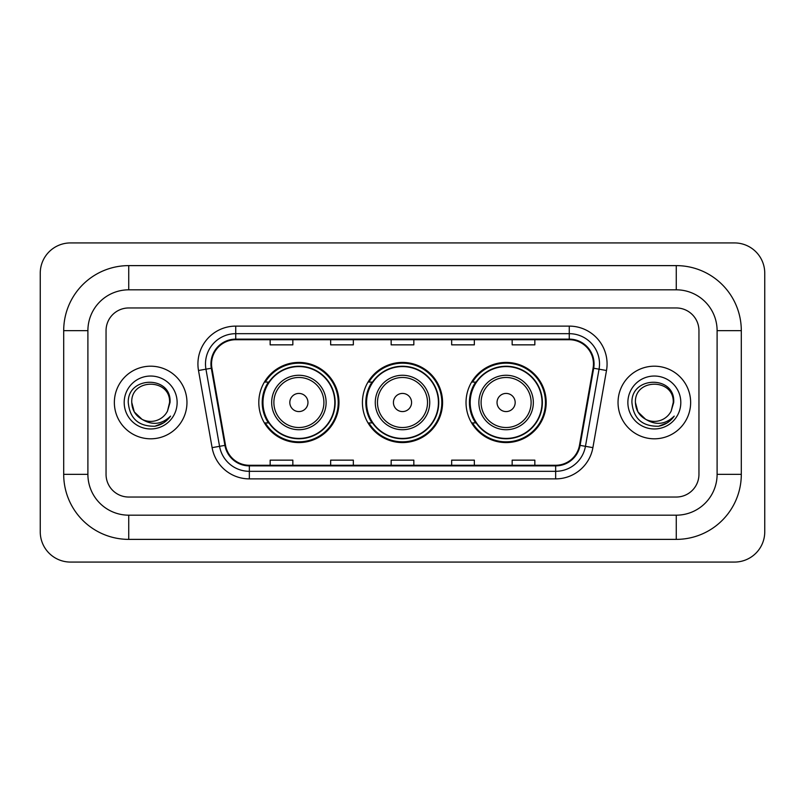 <?xml version="1.0" encoding="UTF-8"?>
<svg xmlns="http://www.w3.org/2000/svg" width="805" height="805" viewBox="0 0 805 805"><rect width="100%" height="100%" fill="white"/><g stroke="black" fill="none" stroke-linecap="round" stroke-linejoin="round"><path stroke-width="1.21" d="M466.025 402.5A40.079 40.079 0 0 0 506.103 442.579A40.079 40.079 0 0 0 546.192 402.5A40.079 40.079 0 0 0 506.103 362.421A40.079 40.079 0 0 0 466.025 402.5M362.421 402.5A40.079 40.079 0 0 0 402.5 442.579A40.079 40.079 0 0 0 442.579 402.5A40.079 40.079 0 0 0 402.5 362.421A40.079 40.079 0 0 0 362.421 402.5M258.808 402.5A40.079 40.079 0 0 0 298.897 442.579A40.079 40.079 0 0 0 338.975 402.5A40.079 40.079 0 0 0 298.897 362.421A40.079 40.079 0 0 0 258.808 402.5M268.427 422.917A36.678 36.678 0 0 1 268.427 382.083M372.031 422.917A36.678 36.678 0 0 1 372.031 382.083M475.634 422.917A36.678 36.678 0 0 1 475.634 382.083M114.36 402.5A36.306 36.306 0 0 0 150.666 438.805A36.306 36.306 0 0 0 186.961 402.5A36.306 36.306 0 0 0 150.666 366.195A36.306 36.306 0 0 0 114.36 402.5A36.306 36.306 0 0 0 150.666 438.805A36.306 36.306 0 0 0 186.961 402.5A36.306 36.306 0 0 0 150.666 366.195A36.306 36.306 0 0 0 114.36 402.5M618.039 402.5A36.306 36.306 0 0 0 654.334 438.805A36.306 36.306 0 0 0 690.64 402.5A36.306 36.306 0 0 0 654.334 366.195A36.306 36.306 0 0 0 618.039 402.5A36.306 36.306 0 0 0 654.334 438.805A36.306 36.306 0 0 0 690.64 402.5A36.306 36.306 0 0 0 654.334 366.195A36.306 36.306 0 0 0 618.039 402.5M211.544 363.93A24.2 24.2 0 0 1 235.744 339.73L569.256 339.73A24.2 24.2 0 0 1 593.084 368.137L579.489 445.276A24.2 24.2 0 0 1 555.651 465.27L249.349 465.27A24.2 24.2 0 0 1 225.511 445.276L211.916 368.137A24.2 24.2 0 0 1 211.544 363.93M210.94 363.93A24.804 24.804 0 0 0 211.313 368.237L224.917 445.376A24.804 24.804 0 0 0 249.349 465.874L555.651 465.874A24.804 24.804 0 0 0 580.083 445.376L593.688 368.237A24.804 24.804 0 0 0 569.256 339.126L235.744 339.126A24.804 24.804 0 0 0 210.94 363.93M198.503 370.501A37.815 37.815 0 0 1 235.744 326.116L569.256 326.116A37.815 37.815 0 0 1 606.497 370.501L592.893 447.64A37.815 37.815 0 0 1 555.651 478.884L249.349 478.884A37.815 37.815 0 0 1 212.107 447.64L198.503 370.501L205.949 369.183A30.248 30.248 0 0 1 235.744 333.683L569.256 333.683A30.248 30.248 0 0 1 599.051 369.183L585.446 446.322A30.248 30.248 0 0 1 555.651 471.317L249.349 471.317A30.248 30.248 0 0 1 219.554 446.322L205.949 369.183A30.248 30.248 0 0 1 205.496 363.93M698.951 330.654A22.691 22.691 0 0 0 676.27 307.963L128.73 307.963A22.691 22.691 0 0 0 106.049 330.654L106.049 474.346A22.691 22.691 0 0 0 128.73 497.037L676.27 497.037A22.691 22.691 0 0 0 698.951 474.346L698.951 330.654A22.691 22.691 0 0 0 676.27 307.963L128.73 307.963A22.691 22.691 0 0 0 106.049 330.654L106.049 474.346A22.691 22.691 0 0 0 128.73 497.037L676.27 497.037A22.691 22.691 0 0 0 698.951 474.346L698.951 330.654M391.16 339.73L391.16 344.852L413.84 344.852L413.84 339.73M330.654 339.73L330.654 344.852L353.345 344.852L353.345 339.73M270.158 339.73L270.158 344.852L292.839 344.852L292.839 339.73M451.655 339.73L451.655 344.852L474.346 344.852L474.346 339.73M512.161 339.73L512.161 344.852L534.842 344.852L534.842 339.73M413.84 465.27L413.84 460.148L391.16 460.148L391.16 465.27M353.345 465.27L353.345 460.148L330.654 460.148L330.654 465.27M292.839 465.27L292.839 460.148L270.158 460.148L270.158 465.27M474.346 465.27L474.346 460.148L451.655 460.148L451.655 465.27M534.842 465.27L534.842 460.148L512.161 460.148L512.161 465.27M676.27 265.62A65.034 65.034 0 0 1 741.304 330.654A65.034 65.034 0 0 0 676.27 265.62L128.73 265.62A65.034 65.034 0 0 0 63.696 330.654A65.034 65.034 0 0 1 128.73 265.62L128.73 289.82L676.27 289.82L128.73 289.82A40.834 40.834 0 0 0 87.896 330.654L87.896 474.346A40.834 40.834 0 0 0 128.73 515.18L676.27 515.18L128.73 515.18L128.73 539.38L676.27 539.38A65.034 65.034 0 0 0 741.304 474.346L741.304 330.654L717.104 330.654A40.834 40.834 0 0 0 676.27 289.82L676.27 265.62M741.304 474.346L717.104 474.346L717.104 330.654L717.104 474.346A40.834 40.834 0 0 1 676.27 515.18L676.27 539.38M764.75 273.177A30.248 30.248 0 0 0 734.502 242.929L70.498 242.929A30.248 30.248 0 0 0 40.25 273.177L40.25 531.823A30.248 30.248 0 0 0 70.498 562.071L734.502 562.071A30.248 30.248 0 0 0 764.75 531.823L764.75 273.177M63.696 474.346L87.896 474.346L87.896 330.654L63.696 330.654L63.696 474.346A65.034 65.034 0 0 0 128.73 539.38M142.032 419.325L134.294 411.949L131.758 402.5C130.601 378.109 170.73 378.109 169.573 402.5L167.5 411.103L170.026 402.5C171.898 375.2 127.432 375.865 128.257 402.5C129.766 418.58 138.631 426.499 154.852 426.237C161.463 424.97 166.695 421.589 170.559 416.105C161.835 424.487 152.376 425.583 142.183 419.395A18.907 18.907 0 0 0 167.5 411.103M142.183 419.395C135.572 415.752 132.09 410.117 131.758 402.5C130.601 378.109 170.73 378.109 169.573 402.5L169.573 402.762M131.758 402.5C130.601 378.109 170.73 378.109 169.573 402.5M124.191 402.5A26.464 26.464 0 0 0 150.666 428.964A26.464 26.464 0 0 0 177.13 402.5A26.464 26.464 0 0 0 150.666 376.036A26.464 26.464 0 0 0 124.191 402.5M170.509 416.185L163.807 422.706M163.646 422.806L154.973 426.217M307.963 402.5A9.076 9.076 0 0 0 298.897 393.424A9.076 9.076 0 0 0 289.82 402.5A9.076 9.076 0 0 0 298.897 411.576A9.076 9.076 0 0 0 307.963 402.5M326.116 402.5A27.229 27.229 0 0 0 298.897 375.271A27.229 27.229 0 0 0 271.667 402.5A27.229 27.229 0 0 0 298.897 429.729A27.229 27.229 0 0 0 326.116 402.5A27.229 27.229 0 0 1 298.897 429.729A27.229 27.229 0 0 1 271.667 402.5M334.81 402.5A35.923 35.923 0 0 0 298.897 366.577A35.923 35.923 0 0 0 262.973 402.5A35.923 35.923 0 0 0 298.897 438.423A35.923 35.923 0 0 0 334.81 402.5M338.221 402.5A39.324 39.324 0 0 1 265.288 422.917L268.93 422.917A36.265 36.265 0 0 0 322.886 429.689A36.265 36.265 0 0 0 322.886 375.311A36.265 36.265 0 0 0 268.93 382.083L265.288 382.083A39.324 39.324 0 0 1 338.221 402.5M411.576 402.5A9.076 9.076 0 0 0 402.5 393.424A9.076 9.076 0 0 0 393.424 402.5A9.076 9.076 0 0 0 402.5 411.576A9.076 9.076 0 0 0 411.576 402.5M429.729 402.5A27.229 27.229 0 0 0 402.5 375.271A27.229 27.229 0 0 0 375.271 402.5A27.229 27.229 0 0 0 402.5 429.729A27.229 27.229 0 0 0 429.729 402.5A27.229 27.229 0 0 1 402.5 429.729A27.229 27.229 0 0 1 375.271 402.5M438.423 402.5A35.923 35.923 0 0 0 402.5 366.577A35.923 35.923 0 0 0 366.577 402.5A35.923 35.923 0 0 0 402.5 438.423A35.923 35.923 0 0 0 438.423 402.5M441.824 402.5A39.324 39.324 0 0 1 368.891 422.917L372.534 422.917A36.265 36.265 0 0 0 426.489 429.689A36.265 36.265 0 0 0 426.489 375.311A36.265 36.265 0 0 0 372.534 382.083L368.891 382.083A39.324 39.324 0 0 1 441.824 402.5M515.18 402.5A9.076 9.076 0 0 0 506.103 393.424A9.076 9.076 0 0 0 497.037 402.5A9.076 9.076 0 0 0 506.103 411.576A9.076 9.076 0 0 0 515.18 402.5M533.333 402.5A27.229 27.229 0 0 0 506.103 375.271A27.229 27.229 0 0 0 478.884 402.5A27.229 27.229 0 0 0 506.103 429.729A27.229 27.229 0 0 0 533.333 402.5A27.229 27.229 0 0 1 506.103 429.729A27.229 27.229 0 0 1 478.884 402.5M542.027 402.5A35.923 35.923 0 0 0 506.103 366.577A35.923 35.923 0 0 0 470.19 402.5A35.923 35.923 0 0 0 506.103 438.423A35.923 35.923 0 0 0 542.027 402.5M545.438 402.5A39.324 39.324 0 0 1 472.495 422.917L476.147 422.917A36.265 36.265 0 0 0 530.103 429.689A36.265 36.265 0 0 0 530.103 375.311A36.265 36.265 0 0 0 476.147 382.083L472.495 382.083A39.324 39.324 0 0 1 545.438 402.5M645.59 419.264L637.963 411.949L635.427 402.5C634.27 378.109 674.399 378.109 673.242 402.5L671.169 411.103L673.694 402.5C675.576 375.2 631.1 375.865 631.925 402.5C633.434 418.58 642.299 426.499 658.52 426.237C665.131 424.97 670.364 421.589 674.228 416.105C665.504 424.487 656.045 425.583 645.852 419.395A18.907 18.907 0 0 0 671.169 411.103M645.852 419.395C639.24 415.752 635.769 410.117 635.427 402.5C634.27 378.109 674.399 378.109 673.242 402.5L673.242 402.762M635.427 402.5C634.27 378.109 674.399 378.109 673.242 402.5M627.87 402.5A26.464 26.464 0 0 0 654.334 428.964A26.464 26.464 0 0 0 680.809 402.5A26.464 26.464 0 0 0 654.334 376.036A26.464 26.464 0 0 0 627.87 402.5M674.177 416.185L667.476 422.706M667.315 422.806L658.641 426.217M569.256 326.116L569.256 339.126M205.949 369.183L211.313 368.237M249.349 478.884L249.349 465.874M555.651 465.874L555.651 478.884M580.083 445.376L592.893 447.64M212.107 447.64L224.917 445.376M593.688 368.237L606.497 370.501M235.744 326.116L235.744 339.126M323.902 402.5A25.015 25.015 0 0 0 298.897 377.485A25.015 25.015 0 0 0 273.881 402.5A25.015 25.015 0 0 0 298.897 427.515A25.015 25.015 0 0 0 323.902 402.5M427.515 402.5A25.015 25.015 0 0 0 402.5 377.485A25.015 25.015 0 0 0 377.485 402.5A25.015 25.015 0 0 0 402.5 427.515A25.015 25.015 0 0 0 427.515 402.5M531.119 402.5A25.015 25.015 0 0 0 506.103 377.485A25.015 25.015 0 0 0 481.098 402.5A25.015 25.015 0 0 0 506.103 427.515A25.015 25.015 0 0 0 531.119 402.5"/></g></svg>
